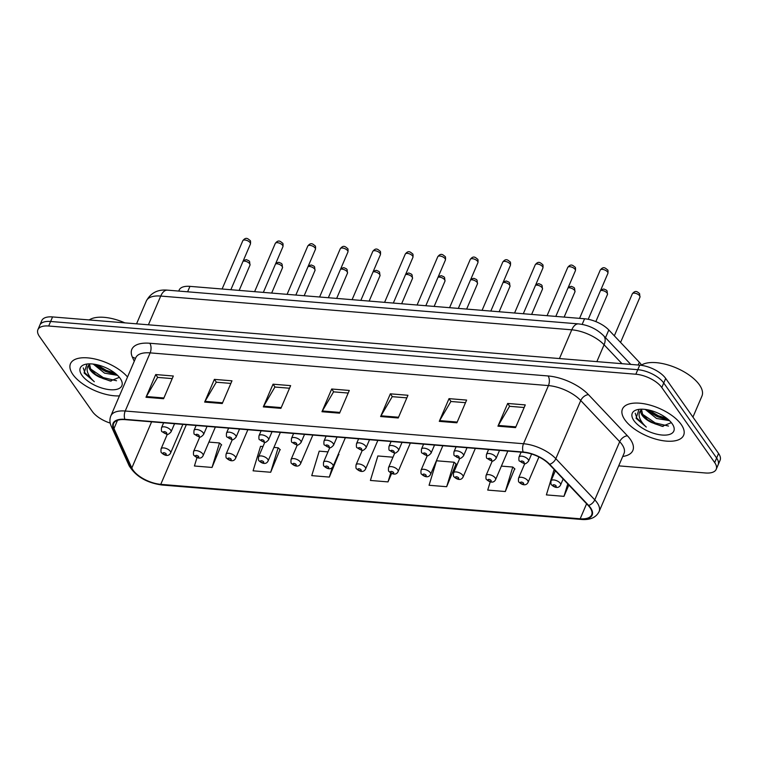 <?xml version="1.0" encoding="UTF-8"?>
<svg xmlns="http://www.w3.org/2000/svg" width="758" height="758" viewBox="0 0 758 758"><rect width="100%" height="100%" fill="white"/><g stroke="black" fill="none" stroke-linecap="round" stroke-linejoin="round"><path stroke-width="1.14" d="M178.727 291.072L179.182 290.02A20.807 9.447 23.2 0 1 189.945 286.363L584.57 318.767A20.807 9.447 23.2 0 1 608.807 329.986L639.354 362.258A20.807 9.447 23.2 0 1 641.069 364.342A20.807 9.447 23.2 0 1 641.533 365.043M681.196 424.471A33.286 15.113 -156.8 0 0 649.142 404.867A33.286 15.113 -156.8 0 0 622.451 409.045A33.286 15.113 -156.8 0 0 624.886 419.847A33.286 15.113 -156.8 0 0 656.94 439.451A33.286 15.113 -156.8 0 0 683.631 435.272A33.286 15.113 -156.8 0 0 681.196 424.471A33.286 15.113 -156.8 0 0 649.142 404.867A33.286 15.113 -156.8 0 0 622.451 409.045A33.286 15.113 -156.8 0 0 624.886 419.847A33.286 15.113 -156.8 0 0 656.94 439.451A33.286 15.113 -156.8 0 0 683.631 435.272A33.286 15.113 -156.8 0 0 681.196 424.471M127.533 376.991A33.286 15.113 -156.8 0 0 95.423 359.112A33.286 15.113 -156.8 0 0 70.475 363.726A33.286 15.113 -156.8 0 0 72.91 374.528A33.286 15.113 -156.8 0 0 119.423 395.894A33.286 15.113 -156.8 0 1 72.91 374.528A33.286 15.113 -156.8 0 1 70.475 363.726A33.286 15.113 -156.8 0 1 95.423 359.112A33.286 15.113 -156.8 0 1 127.533 376.991M590.027 507.68A22.19 10.072 23.2 0 1 591.657 514.881A22.19 10.072 23.2 0 1 580.173 518.785L160.762 484.343A22.19 10.072 23.2 0 1 131.816 467.989L113.975 428.564A22.19 10.072 23.2 0 1 113.615 423.542A22.19 10.072 23.2 0 1 125.098 419.638L523.408 452.346A22.19 10.072 23.2 0 1 549.256 464.313L588.199 505.463A22.19 10.072 23.2 0 1 590.027 507.68M590.501 507.718A22.74 10.328 -156.8 0 0 588.625 505.444L549.673 464.294A22.74 10.328 -156.8 0 0 523.181 452.033L124.881 419.326A22.74 10.328 -156.8 0 0 113.473 428.478L131.323 467.894A22.74 10.328 -156.8 0 0 160.98 484.656L580.391 519.097A22.74 10.328 -156.8 0 0 590.501 507.718M618.708 465.857L705.433 472.973A20.807 9.447 -156.8 0 0 716.206 469.325L720.1 460.239A20.807 9.447 -156.8 0 0 718.575 453.483L665.685 378.441A20.807 9.447 -156.8 0 0 639.733 365.148L52.567 316.929L50.615 321.477A20.807 9.447 -156.8 0 0 39.852 325.125A20.807 9.447 -156.8 0 1 50.615 321.477L637.791 369.686L50.615 321.477L48.673 326.016A20.807 9.447 -156.8 0 0 37.9 329.673A20.807 9.447 -156.8 0 0 39.425 336.419L92.315 411.471A20.807 9.447 -156.8 0 0 110.213 423.097M665.685 378.441L663.733 382.979A20.807 9.447 -156.8 0 0 637.791 369.686A20.807 9.447 -156.8 0 1 663.733 382.979L716.632 458.031L663.733 382.979L661.791 387.528A20.807 9.447 -156.8 0 0 635.839 374.225L48.673 326.016M718.148 464.777A20.807 9.447 -156.8 0 0 716.632 458.031A20.807 9.447 -156.8 0 1 718.148 464.777M196.995 457.595L194.427 465.999L212.032 467.449L221.383 444.7M262.979 446.538L260.553 446.329L253.087 470.822L270.682 472.262L280.043 449.522M327.977 451.872L319.213 451.152L311.746 475.636L329.342 477.085L338.703 454.336M490.236 481.842L487.726 490.085L505.321 491.535L514.682 468.785M446.661 486.712L454.127 462.228L436.523 460.779L429.066 485.272L446.661 486.712L456.022 463.972M716.206 469.325A20.807 9.447 -156.8 0 0 714.68 462.57L661.791 387.528M204.651 402.091L214.381 379.379L231.976 380.819L222.246 403.531L204.651 402.091A5.543 2.937 94.7 0 1 205.02 401.352L222.568 402.792M145.991 397.277L155.722 374.556L173.326 376.006L163.586 398.717L145.991 397.277A5.543 2.937 94.7 0 1 146.36 396.529L163.908 397.978M380.62 416.54L390.361 393.828L407.956 395.269L398.225 417.99L380.62 416.54A5.543 2.937 94.7 0 1 380.999 415.801L398.537 417.241M439.28 421.353L449.02 398.642L466.615 400.082L456.875 422.803L439.28 421.353A5.543 2.937 94.7 0 1 439.649 420.614L457.197 422.054M497.94 426.176L507.68 403.455L525.275 404.905L515.535 427.616L497.94 426.176A5.543 2.937 94.7 0 1 498.309 425.428L515.857 426.877M263.31 406.904L273.041 384.192L290.636 385.632L280.905 408.354L263.31 406.904A5.543 2.937 94.7 0 1 263.68 406.165L281.227 407.605M321.961 411.727L331.701 389.006L349.296 390.455L339.565 413.167L321.961 411.727A5.543 2.937 94.7 0 1 322.339 410.978L339.878 412.428M555.131 470.519L553.842 470.415L546.376 494.898L563.98 496.348L568.841 485.006M392.966 457.207L377.863 455.965L370.406 480.449L388.001 481.899L391.621 473.456M331.701 389.006L333.709 391.858M348.187 393.051L333.567 391.848L322.339 410.978M273.041 384.192L275.05 387.044M289.528 388.229L274.908 387.035L263.68 406.165M507.68 403.455L509.689 406.307M524.157 407.501L509.547 406.297L498.309 425.428M449.02 398.642L451.029 401.494M465.507 402.678L450.887 401.484L439.649 420.614M390.361 393.828L392.369 396.671M406.847 397.865L392.227 396.661L380.999 415.801M155.722 374.556L157.73 377.408M172.208 378.602L157.598 377.399L146.36 396.529M214.381 379.379L216.39 382.221M230.868 383.415L216.257 382.212L205.02 401.352M388.001 481.899L390.721 472.983M454.127 462.228L456.297 464.228M505.321 491.535L512.778 467.042L514.957 469.041M501.389 466.113L512.778 467.042M563.98 496.348L567.78 483.879M329.342 477.085L332.26 467.525M338.371 454.033L338.987 454.592M270.682 472.262L278.148 447.779L280.327 449.778M273.913 447.428L278.148 447.779M212.032 467.449L219.488 442.966L221.668 444.955M208.924 442.094L219.488 442.966M52.567 316.929A20.807 9.447 -156.8 0 0 41.794 320.587L37.9 329.673M692.935 417.099L701.946 396.064A34.669 15.738 -156.8 0 0 699.407 384.818A34.669 15.738 -156.8 0 0 670.527 365.744A34.669 15.738 -156.8 0 0 641.145 365.29M638.985 409.348L636.066 418.293L646.29 427.038C642.727 423.807 640.434 420.51 639.42 417.146C638.624 414.294 639.24 411.888 641.268 409.907A15.672 7.116 -156.8 0 0 641.069 410.305A15.672 7.116 -156.8 0 0 642.215 415.393A15.672 7.116 -156.8 0 0 651.539 422.509L648.005 420.159L642.642 414.399L641.524 409.519M641.268 409.907L641.78 409.187M669.513 420.671L656.523 418.463L645.219 409.405M667.978 419.288L665.003 419.089L657.3 416.663L651.094 412.949L647.664 409.794M672.166 423.731A22.607 10.261 -156.8 0 0 637.222 409.69A22.607 10.261 -156.8 0 0 633.915 420.586A22.607 10.261 -156.8 0 0 661.147 434.94A22.607 10.261 -156.8 0 0 672.981 425.011A22.607 10.261 -156.8 0 0 672.166 423.731M651.539 422.509L662.217 426.347L671.114 422.746M646.29 427.038L636.872 418.122L635.232 413.233M668.509 426.062L655.196 422.907L642.585 414.304M666.898 418.416L658.295 415.697L648.876 410.05M663.089 426.46L654.817 423.807L647.199 419.515M666.007 419.221L657.906 416.597L650.288 412.305M87.009 364.029L84.091 372.974L94.314 381.71C90.752 378.479 88.459 375.182 87.445 371.818C86.649 368.975 87.265 366.559 89.292 364.589A15.672 7.116 -156.8 0 0 89.093 364.977A15.672 7.116 -156.8 0 0 90.24 370.065A15.672 7.116 -156.8 0 0 99.563 377.19L96.029 374.84L90.666 369.07L89.548 364.2M89.292 364.589L89.804 363.859M117.537 375.352L104.547 373.144L93.243 364.086M116.002 373.959L113.027 373.76L105.324 371.344L99.118 367.63L95.688 364.465M120.19 378.403A22.607 10.261 -156.8 0 0 85.247 364.361A22.607 10.261 -156.8 0 0 81.94 375.267A22.607 10.261 -156.8 0 0 109.171 389.621A22.607 10.261 -156.8 0 0 121.005 379.692A22.607 10.261 -156.8 0 0 120.19 378.403M99.563 377.19L110.242 381.028L119.139 377.418M124.881 322.87A34.669 15.738 -156.8 0 0 89.217 319.942M94.314 381.71L84.896 372.803L83.257 367.905M116.533 380.743L103.221 377.588L90.609 368.975M114.922 373.088L106.319 370.368L96.901 364.721M111.113 381.141L102.832 378.488L95.224 374.196M114.032 373.893L105.93 371.278L98.313 366.986M638.17 365.015L639.354 362.258M605.5 337.698L608.807 329.986M582.163 324.396L584.57 318.767M187.614 291.802L189.945 286.363M580.173 518.785L586.597 503.776M134.251 361.291L132.404 357.198A34.669 15.738 23.2 0 1 149.781 343.251L548.091 375.959A6.936 3.667 94.7 0 1 548.441 385.585L523.513 443.733A27.733 12.592 23.2 0 1 555.822 458.685L594.774 499.844A27.733 12.592 23.2 0 1 597.058 502.62A27.733 12.592 23.2 0 1 599.095 511.612L624.014 453.464A27.733 12.592 -156.8 0 0 621.986 444.463A27.733 12.592 -156.8 0 0 619.693 441.696L580.751 400.537A27.733 12.592 -156.8 0 0 548.441 385.585L150.131 352.877A27.733 12.592 -156.8 0 0 135.777 357.748L110.848 415.905A27.733 12.592 23.2 0 1 125.212 411.026L523.513 443.733A6.936 3.667 94.7 0 0 523.181 452.033M588.625 505.444A6.936 4.264 136.6 0 0 594.774 499.844L619.693 441.696A6.936 4.264 -43.4 0 1 627.425 435.803A34.669 15.738 23.2 0 1 622.725 456.468M124.881 419.326A6.936 3.667 -85.3 0 1 125.212 411.026L150.131 352.877A6.936 3.667 94.7 0 0 149.781 343.251M113.473 428.478A6.936 5.533 155.6 0 1 111.246 426.204L129.097 465.63C135.654 476.375 146.616 482.837 161.975 485.016L581.386 519.448A6.936 3.667 -85.3 0 1 580.391 519.097M548.091 375.959A34.669 15.738 23.2 0 1 588.473 394.643A6.936 4.264 -43.4 0 0 580.751 400.537L555.822 458.685A6.936 4.264 136.6 0 1 549.673 464.294M131.323 467.894A6.936 5.533 155.6 0 1 129.097 465.63M160.98 484.656A6.936 3.667 94.7 0 0 161.975 485.016M588.473 394.643L627.425 435.803M714.68 462.57L718.575 453.483M635.839 374.225L639.733 365.148M135.369 358.695A6.936 5.533 -24.4 0 0 132.404 357.198M113.975 428.564L117.499 420.33M131.816 467.989L151.609 421.818M160.762 484.343L186.335 424.669M621.986 363.688L604.079 344.767L596.859 361.623M578.477 323.893A13.871 7.334 94.7 0 0 571.769 329.815L160.724 296.065A27.733 12.592 -156.8 0 0 146.37 300.935C150.766 292.853 157.787 289.262 167.433 290.143L578.477 323.893C588.293 324.964 596.66 328.887 603.567 335.661A13.871 8.518 136.6 0 1 604.079 344.767A27.733 12.592 -156.8 0 0 571.769 329.815L559.451 358.553M167.433 290.143A13.871 7.334 94.7 0 0 160.724 296.065L148.407 324.803M639.657 295.791A4.16 1.886 -156.8 0 0 635.649 293.346A4.16 1.886 -156.8 0 0 632.314 293.867C635.678 289.48 637.724 292.237 639.553 293.554L639.96 297.145A4.16 1.886 -156.8 0 0 639.657 295.791M555.358 470.765L551.038 480.856A5.202 2.359 23.2 0 1 555.207 480.202A5.202 2.359 23.2 0 1 560.219 483.263A5.202 2.359 23.2 0 1 560.598 484.949L563.147 478.99M556.069 485.869A1.734 0.786 -156.8 0 0 553.899 484.76A1.734 0.786 -156.8 0 0 553.132 485.622A1.734 0.786 -156.8 0 0 555.292 486.731A1.734 0.786 -156.8 0 0 556.069 485.869M600.251 270.094C603.614 265.707 605.661 268.465 607.499 269.791C608.039 269.914 608.172 271.108 607.897 273.373A4.16 1.886 -156.8 0 0 607.594 272.027A4.16 1.886 -156.8 0 0 603.586 269.573A4.16 1.886 -156.8 0 0 600.251 270.094L579.567 318.36M528.155 459.5A5.202 2.359 23.2 0 1 528.534 461.186C526.459 463.526 524.953 464.313 524.024 463.564L519.457 461.016C518.908 461.016 518.747 459.708 518.974 457.083A5.202 2.359 23.2 0 1 523.143 456.43A5.202 2.359 23.2 0 1 528.155 459.5M521.068 461.849A1.734 0.786 -156.8 0 0 523.238 462.958A1.734 0.786 -156.8 0 0 524.005 462.096A1.734 0.786 -156.8 0 0 521.845 460.987A1.734 0.786 -156.8 0 0 521.068 461.849M600.848 289.821L603.794 289.006L606.315 290.087L607.063 290.892L607.461 294.474A4.16 1.886 -156.8 0 0 607.158 293.128A4.16 1.886 -156.8 0 0 600.516 290.608M524.792 463.593L518.538 478.184A5.202 2.359 23.2 0 1 522.707 477.531A5.202 2.359 23.2 0 1 527.72 480.6A5.202 2.359 23.2 0 1 528.099 482.287L538.947 456.97M523.57 483.197A1.734 0.786 -156.8 0 0 521.409 482.088A1.734 0.786 -156.8 0 0 520.632 482.96A1.734 0.786 -156.8 0 0 522.802 484.059A1.734 0.786 -156.8 0 0 523.57 483.197M568.348 287.159L571.305 286.334L573.815 287.415L574.564 288.22L574.962 291.811A4.16 1.886 -156.8 0 0 574.659 290.456A4.16 1.886 -156.8 0 0 568.017 287.945M492.302 460.93L486.039 475.522A5.202 2.359 23.2 0 1 490.218 474.868A5.202 2.359 23.2 0 1 495.22 477.928A5.202 2.359 23.2 0 1 495.599 479.615L507.841 451.067M491.07 480.525A1.734 0.786 -156.8 0 0 488.91 479.416A1.734 0.786 -156.8 0 0 488.143 480.288A1.734 0.786 -156.8 0 0 490.303 481.396A1.734 0.786 -156.8 0 0 491.07 480.525M535.859 284.487L538.805 283.663L541.316 284.743L542.065 285.548L542.472 289.139A4.16 1.886 -156.8 0 0 542.169 287.794A4.16 1.886 -156.8 0 0 535.518 285.273M459.803 458.258L453.549 472.85A5.202 2.359 23.2 0 1 457.718 472.196A5.202 2.359 23.2 0 1 462.721 475.257A5.202 2.359 23.2 0 1 463.11 476.953L475.342 448.395M458.571 477.862A1.734 0.786 -156.8 0 0 456.411 476.754A1.734 0.786 -156.8 0 0 455.643 477.616A1.734 0.786 -156.8 0 0 457.804 478.724A1.734 0.786 -156.8 0 0 458.571 477.862M503.359 281.824L506.306 281L508.826 282.08L509.565 282.886L509.973 286.467A4.16 1.886 -156.8 0 0 509.67 285.122A4.16 1.886 -156.8 0 0 503.018 282.601M427.304 455.586L421.05 470.187A5.202 2.359 23.2 0 1 425.219 469.534A5.202 2.359 23.2 0 1 430.231 472.594A5.202 2.359 23.2 0 1 430.61 474.281L442.843 445.732M426.081 475.19A1.734 0.786 -156.8 0 0 423.911 474.082A1.734 0.786 -156.8 0 0 423.144 474.953A1.734 0.786 -156.8 0 0 425.304 476.062A1.734 0.786 -156.8 0 0 426.081 475.19M567.751 267.432C571.115 263.045 573.162 265.802 575 267.119C575.54 267.242 575.673 268.436 575.398 270.71A4.16 1.886 -156.8 0 0 575.095 269.355A4.16 1.886 -156.8 0 0 571.087 266.911A4.16 1.886 -156.8 0 0 567.751 267.432L547.068 315.688M495.656 456.828A5.202 2.359 23.2 0 1 496.035 458.514C493.96 460.855 492.463 461.65 491.525 460.892L486.958 458.344C486.409 458.344 486.248 457.036 486.475 454.421A5.202 2.359 23.2 0 1 490.653 453.767A5.202 2.359 23.2 0 1 495.656 456.828M488.578 459.187A1.734 0.786 -156.8 0 0 490.739 460.296A1.734 0.786 -156.8 0 0 491.506 459.424A1.734 0.786 -156.8 0 0 489.346 458.315A1.734 0.786 -156.8 0 0 488.578 459.187M535.252 264.76C538.625 260.373 540.662 263.13 542.501 264.447C543.041 264.57 543.183 265.774 542.908 268.038A4.16 1.886 -156.8 0 0 542.605 266.693A4.16 1.886 -156.8 0 0 538.597 264.239A4.16 1.886 -156.8 0 0 535.252 264.76L514.568 313.016M463.157 454.156A5.202 2.359 23.2 0 1 463.545 455.852C461.47 458.183 459.964 458.978 459.026 458.23L454.459 455.672C453.909 455.681 453.748 454.374 453.985 451.749A5.202 2.359 23.2 0 1 458.154 451.095A5.202 2.359 23.2 0 1 463.157 454.156M456.079 456.515A1.734 0.786 -156.8 0 0 458.239 457.624A1.734 0.786 -156.8 0 0 459.007 456.761A1.734 0.786 -156.8 0 0 456.847 455.653A1.734 0.786 -156.8 0 0 456.079 456.515M502.762 262.088C506.126 257.701 508.173 260.458 510.001 261.785C510.551 261.908 510.684 263.102 510.409 265.366A4.16 1.886 -156.8 0 0 510.106 264.021A4.16 1.886 -156.8 0 0 506.098 261.567A4.16 1.886 -156.8 0 0 502.762 262.088L482.079 310.354M430.667 451.493A5.202 2.359 23.2 0 1 431.046 453.18C428.971 455.52 427.465 456.307 426.527 455.558L421.969 453.009C421.42 453.009 421.259 451.702 421.486 449.077A5.202 2.359 23.2 0 1 425.655 448.433A5.202 2.359 23.2 0 1 430.667 451.493M423.58 453.853A1.734 0.786 -156.8 0 0 425.74 454.961A1.734 0.786 -156.8 0 0 426.517 454.089A1.734 0.786 -156.8 0 0 424.347 452.981A1.734 0.786 -156.8 0 0 423.58 453.853M470.86 279.152L473.807 278.328L476.327 279.408L477.076 280.214L477.474 283.805A4.16 1.886 -156.8 0 0 477.17 282.45A4.16 1.886 -156.8 0 0 470.529 279.939M394.804 452.924L388.551 467.515A5.202 2.359 23.2 0 1 392.72 466.862A5.202 2.359 23.2 0 1 397.732 469.922A5.202 2.359 23.2 0 1 398.111 471.609L410.353 443.06M393.582 472.528A1.734 0.786 -156.8 0 0 391.422 471.419A1.734 0.786 -156.8 0 0 390.645 472.281A1.734 0.786 -156.8 0 0 392.815 473.39A1.734 0.786 -156.8 0 0 393.582 472.528M438.361 276.481L441.317 275.666L443.828 276.746L444.576 277.551L444.974 281.133A4.16 1.886 -156.8 0 0 444.671 279.787A4.16 1.886 -156.8 0 0 438.029 277.267M362.315 450.252L356.052 464.844A5.202 2.359 23.2 0 1 360.23 464.19A5.202 2.359 23.2 0 1 365.233 467.26A5.202 2.359 23.2 0 1 365.612 468.946L377.854 440.398M361.083 469.856A1.734 0.786 -156.8 0 0 358.922 468.747A1.734 0.786 -156.8 0 0 358.155 469.609A1.734 0.786 -156.8 0 0 360.315 470.718A1.734 0.786 -156.8 0 0 361.083 469.856M405.871 273.818L408.818 272.994L411.329 274.074L412.077 274.879L412.485 278.47A4.16 1.886 -156.8 0 0 412.181 277.115A4.16 1.886 -156.8 0 0 405.53 274.595M329.815 447.58L323.562 462.181A5.202 2.359 23.2 0 1 327.731 461.527A5.202 2.359 23.2 0 1 332.734 464.588A5.202 2.359 23.2 0 1 333.122 466.274L345.354 437.726M328.593 467.184A1.734 0.786 -156.8 0 0 326.423 466.075A1.734 0.786 -156.8 0 0 325.656 466.947A1.734 0.786 -156.8 0 0 327.816 468.056A1.734 0.786 -156.8 0 0 328.593 467.184M470.263 259.425C473.627 255.039 475.673 257.796 477.512 259.113C478.052 259.236 478.184 260.43 477.91 262.704A4.16 1.886 -156.8 0 0 477.606 261.349A4.16 1.886 -156.8 0 0 473.598 258.904A4.16 1.886 -156.8 0 0 470.263 259.425L449.579 307.682M398.168 448.821A5.202 2.359 23.2 0 1 398.547 450.508C396.472 452.848 394.965 453.644 394.037 452.886L389.47 450.337C388.92 450.337 388.759 449.03 388.987 446.415A5.202 2.359 23.2 0 1 393.156 445.761A5.202 2.359 23.2 0 1 398.168 448.821M391.081 451.181A1.734 0.786 -156.8 0 0 393.25 452.289A1.734 0.786 -156.8 0 0 394.018 451.417A1.734 0.786 -156.8 0 0 391.858 450.318A1.734 0.786 -156.8 0 0 391.081 451.181M437.764 256.754C441.128 252.367 443.174 255.124 445.012 256.441C445.552 256.574 445.685 257.767 445.41 260.032A4.16 1.886 -156.8 0 0 445.107 258.686A4.16 1.886 -156.8 0 0 441.099 256.232A4.16 1.886 -156.8 0 0 437.764 256.754L417.08 305.019M365.669 446.159A5.202 2.359 23.2 0 1 366.048 447.845C363.973 450.176 362.476 450.972 361.538 450.224L356.971 447.675C356.421 447.675 356.26 446.367 356.487 443.743A5.202 2.359 23.2 0 1 360.666 443.089A5.202 2.359 23.2 0 1 365.669 446.159M358.591 448.509A1.734 0.786 -156.8 0 0 360.751 449.617A1.734 0.786 -156.8 0 0 361.519 448.755A1.734 0.786 -156.8 0 0 359.358 447.646A1.734 0.786 -156.8 0 0 358.591 448.509M405.274 254.091C408.638 249.704 410.684 252.461 412.513 253.778C413.053 253.902 413.195 255.095 412.921 257.369A4.16 1.886 -156.8 0 0 412.617 256.014A4.16 1.886 -156.8 0 0 408.609 253.57A4.16 1.886 -156.8 0 0 405.274 254.091L384.59 302.347M333.169 443.487A5.202 2.359 23.2 0 1 333.558 445.173C331.483 447.514 329.976 448.31 329.038 447.552L324.471 445.003C323.922 445.003 323.77 443.695 323.998 441.08A5.202 2.359 23.2 0 1 328.167 440.426A5.202 2.359 23.2 0 1 333.169 443.487M326.092 445.846A1.734 0.786 -156.8 0 0 328.252 446.955A1.734 0.786 -156.8 0 0 329.019 446.083A1.734 0.786 -156.8 0 0 326.859 444.974A1.734 0.786 -156.8 0 0 326.092 445.846M373.372 271.146L376.319 270.322L378.839 271.402L379.578 272.207L379.985 275.798A4.16 1.886 -156.8 0 0 379.682 274.453A4.16 1.886 -156.8 0 0 373.031 271.933M297.316 444.918L291.063 459.509A5.202 2.359 23.2 0 1 295.232 458.855A5.202 2.359 23.2 0 1 300.244 461.916A5.202 2.359 23.2 0 1 300.623 463.612L312.855 435.054M296.094 464.521A1.734 0.786 -156.8 0 0 293.933 463.413A1.734 0.786 -156.8 0 0 293.156 464.275A1.734 0.786 -156.8 0 0 295.317 465.384A1.734 0.786 -156.8 0 0 296.094 464.521M340.873 268.474L343.819 267.659L346.34 268.739L347.088 269.545L347.486 273.126A4.16 1.886 -156.8 0 0 347.183 271.781A4.16 1.886 -156.8 0 0 340.541 269.261M264.817 442.246L258.563 456.837A5.202 2.359 23.2 0 1 262.732 456.193A5.202 2.359 23.2 0 1 267.745 459.253A5.202 2.359 23.2 0 1 268.124 460.94L280.365 432.392M263.594 461.849A1.734 0.786 -156.8 0 0 261.434 460.741A1.734 0.786 -156.8 0 0 260.657 461.613A1.734 0.786 -156.8 0 0 262.827 462.721A1.734 0.786 -156.8 0 0 263.594 461.849M308.373 265.812L311.33 264.987L313.84 266.067L314.589 266.873L314.996 270.464A4.16 1.886 -156.8 0 0 314.684 269.109A4.16 1.886 -156.8 0 0 308.042 266.598M232.327 439.583L226.064 454.175A5.202 2.359 23.2 0 1 230.243 453.521A5.202 2.359 23.2 0 1 235.245 456.581A5.202 2.359 23.2 0 1 235.624 458.268L247.866 429.72M231.095 459.177A1.734 0.786 -156.8 0 0 228.935 458.069A1.734 0.786 -156.8 0 0 228.167 458.941A1.734 0.786 -156.8 0 0 230.328 460.049A1.734 0.786 -156.8 0 0 231.095 459.177M275.884 263.14L278.83 262.315L281.341 263.396L282.09 264.201L282.497 267.792A4.16 1.886 -156.8 0 0 282.194 266.446A4.16 1.886 -156.8 0 0 275.542 263.926M199.828 436.911L193.574 451.503A5.202 2.359 23.2 0 1 197.743 450.849A5.202 2.359 23.2 0 1 202.756 453.919A5.202 2.359 23.2 0 1 203.135 455.605L215.367 427.057M198.605 456.515A1.734 0.786 -156.8 0 0 196.436 455.406A1.734 0.786 -156.8 0 0 195.668 456.269A1.734 0.786 -156.8 0 0 197.829 457.377A1.734 0.786 -156.8 0 0 198.605 456.515M243.384 260.477L246.331 259.653L248.851 260.733L249.59 261.538L249.998 265.129A4.16 1.886 -156.8 0 0 249.695 263.775A4.16 1.886 -156.8 0 0 243.043 261.254M167.328 434.239L161.075 448.84A5.202 2.359 23.2 0 1 165.244 448.186A5.202 2.359 23.2 0 1 170.256 451.247A5.202 2.359 23.2 0 1 170.635 452.933L182.868 424.385M166.106 453.843A1.734 0.786 -156.8 0 0 163.946 452.734A1.734 0.786 -156.8 0 0 163.169 453.606A1.734 0.786 -156.8 0 0 165.339 454.715A1.734 0.786 -156.8 0 0 166.106 453.843M372.775 251.419C376.139 247.032 378.185 249.789 380.014 251.106C380.563 251.23 380.696 252.433 380.421 254.697A4.16 1.886 -156.8 0 0 380.118 253.343A4.16 1.886 -156.8 0 0 376.11 250.898A4.16 1.886 -156.8 0 0 372.775 251.419L352.091 299.675M300.68 440.815A5.202 2.359 23.2 0 1 301.059 442.501C298.984 444.842 297.477 445.638 296.539 444.889L291.982 442.331C291.432 442.34 291.271 441.023 291.498 438.408A5.202 2.359 23.2 0 1 295.667 437.754A5.202 2.359 23.2 0 1 300.68 440.815M293.592 443.174A1.734 0.786 -156.8 0 0 295.753 444.283A1.734 0.786 -156.8 0 0 296.53 443.421A1.734 0.786 -156.8 0 0 294.369 442.312A1.734 0.786 -156.8 0 0 293.592 443.174M340.276 248.747C343.639 244.36 345.686 247.117 347.524 248.444C348.064 248.567 348.197 249.761 347.922 252.026A4.16 1.886 -156.8 0 0 347.619 250.68A4.16 1.886 -156.8 0 0 343.611 248.226A4.16 1.886 -156.8 0 0 340.276 248.747L319.592 297.013M268.18 438.152A5.202 2.359 23.2 0 1 268.559 439.839C266.484 442.179 264.978 442.966 264.049 442.217L259.482 439.668C258.933 439.668 258.772 438.361 258.999 435.736A5.202 2.359 23.2 0 1 263.168 435.083A5.202 2.359 23.2 0 1 268.18 438.152M261.093 440.512A1.734 0.786 -156.8 0 0 263.263 441.611A1.734 0.786 -156.8 0 0 264.03 440.749A1.734 0.786 -156.8 0 0 261.87 439.64A1.734 0.786 -156.8 0 0 261.093 440.512M307.776 246.085C311.14 241.698 313.187 244.455 315.025 245.772C315.565 245.895 315.698 247.089 315.432 249.363A4.16 1.886 -156.8 0 0 315.12 248.008A4.16 1.886 -156.8 0 0 311.112 245.564A4.16 1.886 -156.8 0 0 307.776 246.085L287.093 294.341M235.681 435.48A5.202 2.359 23.2 0 1 236.06 437.167C233.995 439.507 232.488 440.303 231.55 439.545L226.983 436.996C226.434 436.996 226.272 435.689 226.5 433.074A5.202 2.359 23.2 0 1 230.678 432.42A5.202 2.359 23.2 0 1 235.681 435.48M228.603 437.84A1.734 0.786 -156.8 0 0 230.764 438.948A1.734 0.786 -156.8 0 0 231.531 438.077A1.734 0.786 -156.8 0 0 229.371 436.968A1.734 0.786 -156.8 0 0 228.603 437.84M275.287 243.413C278.65 239.026 280.697 241.783 282.526 243.1C283.075 243.223 283.208 244.427 282.933 246.691A4.16 1.886 -156.8 0 0 282.63 245.346A4.16 1.886 -156.8 0 0 278.622 242.892A4.16 1.886 -156.8 0 0 275.287 243.413L254.603 291.678M203.191 432.809A5.202 2.359 23.2 0 1 203.57 434.505C201.495 436.835 199.989 437.631 199.051 436.883L194.484 434.325C193.934 434.334 193.783 433.026 194.01 430.402A5.202 2.359 23.2 0 1 198.179 429.748A5.202 2.359 23.2 0 1 203.191 432.809M196.104 435.168A1.734 0.786 -156.8 0 0 198.264 436.276A1.734 0.786 -156.8 0 0 199.041 435.414A1.734 0.786 -156.8 0 0 196.872 434.306A1.734 0.786 -156.8 0 0 196.104 435.168M242.787 240.75C246.151 236.363 248.198 239.121 250.026 240.438C250.576 240.561 250.709 241.755 250.434 244.019A4.16 1.886 -156.8 0 0 250.131 242.674A4.16 1.886 -156.8 0 0 246.123 240.22A4.16 1.886 -156.8 0 0 242.787 240.75L222.103 289.006M170.692 430.146A5.202 2.359 23.2 0 1 171.071 431.833C168.996 434.173 167.49 434.959 166.552 434.211L161.994 431.662C161.445 431.662 161.283 430.354 161.511 427.739A5.202 2.359 23.2 0 1 165.68 427.086A5.202 2.359 23.2 0 1 170.692 430.146M163.605 432.505A1.734 0.786 -156.8 0 0 165.765 433.614A1.734 0.786 -156.8 0 0 166.542 432.742A1.734 0.786 -156.8 0 0 164.382 431.634A1.734 0.786 -156.8 0 0 163.605 432.505M110.848 415.905C109.512 419.174 109.645 422.613 111.246 426.204M581.386 519.448C590.179 520.149 596.082 517.534 599.095 511.612M146.37 300.935L136.554 323.827M603.567 335.661L630.77 364.409M632.314 293.867L614.331 335.822M551.038 480.856C550.81 483.471 550.971 484.788 551.511 484.779C553.965 487.261 558.475 489.204 560.598 484.949M639.96 297.145L620.565 342.408M607.897 273.373L588.217 319.289M531.614 454.004L528.534 461.186M521.087 452.156L518.974 457.083M518.538 478.184C518.311 480.809 518.472 482.116 519.022 482.116C521.476 484.589 525.986 486.541 528.099 482.287M607.461 294.474L595.835 321.6M486.039 475.522C485.812 478.137 485.973 479.444 486.522 479.444C488.976 481.917 493.486 483.869 495.599 479.615M574.962 291.811L564.132 317.09M453.549 472.85C453.312 475.474 453.474 476.782 454.023 476.773C456.477 479.255 460.987 481.207 463.11 476.953M542.472 289.139L531.633 314.418M421.05 470.187C420.823 472.803 420.984 474.11 421.533 474.11C423.978 476.583 428.488 478.535 430.61 474.281M509.973 286.467L499.134 311.756M575.398 270.71L555.813 316.408M499.522 450.385L496.035 458.514M488.588 449.485L486.475 454.421M542.908 268.038L523.314 313.736M467.023 447.713L463.545 455.852M456.098 446.822L453.985 451.749M510.409 265.366L490.824 311.074M434.533 445.05L431.046 453.18M423.599 444.15L421.486 449.077M388.551 467.515C388.323 470.131 388.484 471.448 389.034 471.438C391.488 473.921 395.998 475.863 398.111 471.609M477.474 283.805L466.644 309.084M356.052 464.844C355.824 467.468 355.985 468.776 356.535 468.776C358.989 471.249 363.499 473.2 365.612 468.946M444.974 281.133L434.144 306.412M323.562 462.181C323.334 464.796 323.486 466.104 324.036 466.104C326.49 468.577 331 470.529 333.122 466.274M412.485 278.47L401.645 303.75M477.91 262.704L458.325 308.402M402.034 442.378L398.547 450.508M391.1 441.478L388.987 446.415M445.41 260.032L425.825 305.73M369.534 439.716L366.048 447.845M358.6 438.816L356.487 443.743M412.921 257.369L393.326 303.067M337.035 437.044L333.558 445.173M326.111 436.144L323.998 441.08M291.063 459.509C290.835 462.134 290.996 463.441 291.546 463.432C293.99 465.914 298.5 467.857 300.623 463.612M379.985 275.798L369.146 301.078M258.563 456.837C258.336 459.462 258.497 460.769 259.046 460.769C261.501 463.242 266.011 465.194 268.124 460.94M347.486 273.126L336.656 298.415M226.064 454.175C225.837 456.79 225.998 458.097 226.547 458.097C229.001 460.57 233.511 462.522 235.624 458.268M314.996 270.464L304.157 295.743M193.574 451.503C193.347 454.127 193.498 455.435 194.048 455.435C196.502 457.908 201.012 459.86 203.135 455.605M282.497 267.792L271.658 293.071M161.075 448.84C160.848 451.455 161.009 452.763 161.558 452.763C164.012 455.236 168.513 457.188 170.635 452.933M249.998 265.129L239.158 290.409M380.421 254.697L360.836 300.395M304.545 434.372L301.059 442.501M293.611 433.481L291.498 438.408M347.922 252.026L328.337 297.733M272.046 431.709L268.559 439.839M261.112 430.809L258.999 435.736M315.432 249.363L295.838 295.061M239.547 429.037L236.06 437.167M228.622 428.137L226.5 433.074M282.933 246.691L263.348 292.389M207.048 426.366L203.57 434.505M196.123 425.475L194.01 430.402M250.434 244.019L230.849 289.727M174.558 423.703L171.071 431.833M163.624 422.803L161.511 427.739"/></g></svg>
